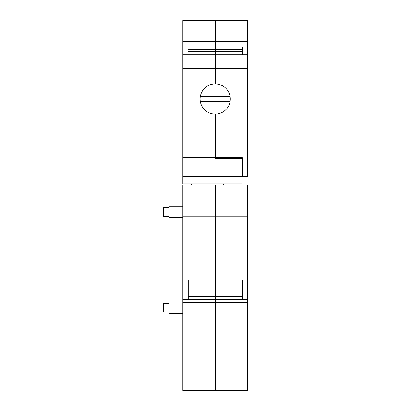 <?xml version="1.0" encoding="UTF-8"?>
<svg xmlns="http://www.w3.org/2000/svg" width="411" height="411" viewBox="0 0 411 411"><rect width="100%" height="100%" fill="white"/><g stroke="black" fill="none" stroke-linecap="round" stroke-linejoin="round"><path stroke-width="0.62" d="M214.938 185.012L182.854 185.012L182.854 390.45L214.938 390.45L214.938 185.012L247.561 185.012L247.561 390.45L215.477 390.45L215.477 185.012M182.854 302.804L214.938 302.804M182.854 299.434L214.938 299.434M182.854 298.895L214.938 298.895M188.243 298.895L188.243 280.061M182.854 280.061L214.938 280.061M182.854 216.736L214.938 216.736M182.854 217.63L168.834 217.63L168.834 206.312M182.854 313.341L168.834 313.341L168.834 302.018L182.854 302.018M214.938 186.63L215.477 186.63M214.938 388.832L215.477 388.832M214.938 303.015L215.477 303.015M214.938 300.708L215.477 300.708M215.477 300.297L214.938 300.297M214.938 299.922L215.477 299.922M214.938 296.418L215.477 296.418M214.938 278.237L215.477 278.237M214.938 216.304L215.477 216.304M214.938 296.644L188.243 296.644M214.938 298.859L188.243 298.859M168.834 216.284L163.439 216.284L163.439 207.658L168.834 207.658M168.834 311.995L163.439 311.995L163.439 303.369L168.834 303.369M215.477 298.895L247.561 298.895M242.706 298.859L215.477 298.859M242.706 296.644L215.477 296.644M215.477 280.061L247.561 280.061M215.477 216.736L247.561 216.736M215.477 302.804L247.561 302.804M215.477 299.434L247.561 299.434M242.706 298.895L242.706 280.061M247.561 41.619L215.477 41.619L215.477 20.55L247.561 20.55L247.561 176.381L242.439 176.381L242.439 157.793L215.477 157.793L215.477 118.959L214.938 118.959L214.938 114.099A15.099 15.099 0 0 1 200.106 99.005A15.099 15.099 0 0 1 214.938 83.911L214.938 20.55L182.854 20.55L182.854 41.619L214.938 41.619M247.561 68.652L215.477 68.652L215.477 41.619M215.477 118.959L215.477 114.099A15.099 15.099 0 0 0 230.304 99.005A15.099 15.099 0 0 0 215.477 83.911L215.477 68.652M242.439 174.762L241.899 174.762M247.561 46.053L215.477 46.053M247.561 46.988L215.477 46.988M242.439 54.745L242.439 46.988L242.439 47.825L215.477 47.825M247.561 54.745L215.477 54.745M215.477 156.175L214.938 156.175L214.938 118.959M242.439 176.381L241.899 176.381L241.899 158.333L214.938 158.333L214.938 156.175M182.854 176.381L241.899 176.381L241.899 183.933L182.854 183.933L182.854 157.793L214.938 157.793M215.477 51.555L242.439 51.555M215.477 49.346L242.439 49.346M214.938 22.168L215.477 22.168M214.938 42.431L215.477 42.431M214.938 45.467L215.477 45.467M215.477 45.6L214.938 45.6M215.477 46.438L214.938 46.438M215.477 49.114L214.938 49.114M215.477 52.618L214.938 52.618M214.938 56.739L215.477 56.739M214.938 69.587L215.477 69.587M215.477 79.056L214.938 79.056M214.938 68.652L182.854 68.652L182.854 157.793M214.938 46.053L182.854 46.053L182.854 41.619M214.938 46.988L182.854 46.988L182.854 46.053M187.976 47.825L214.938 47.825M187.976 49.346L214.938 49.346M187.976 51.555L214.938 51.555M214.938 54.745L182.854 54.745L182.854 68.652M182.854 170.991L241.899 170.991M182.854 54.745L182.854 46.988M187.976 54.745L187.976 46.988M238.93 185.012L238.93 183.933M191.48 185.012L191.48 183.933M215.477 82.991A16.014 16.014 0 0 0 214.938 82.991M214.938 115.018A16.014 16.014 0 0 0 215.477 115.018M230.062 96.308L200.352 96.308M230.062 101.702L200.352 101.702M182.854 206.307L168.834 206.307M207.118 183.933L207.118 185.012M223.296 183.933L223.296 185.012"/></g></svg>
